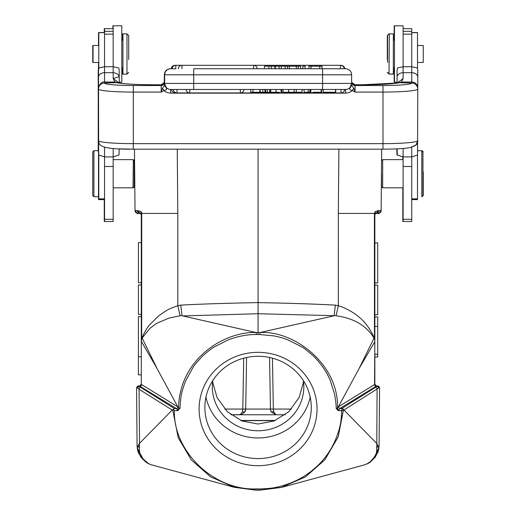 <?xml version="1.0" encoding="UTF-8"?>
<svg xmlns="http://www.w3.org/2000/svg" width="516" height="516" viewBox="0 0 516 516"><rect width="100%" height="100%" fill="white"/><g stroke="black" fill="none" stroke-linecap="round" stroke-linejoin="round"><path stroke-width="0.77" d="M338.232 410.078L337.522 407.866M336.767 408.143L338.18 409.91M258.071 149.169L258.071 332.517L259.935 332.568L259.954 334.562L273.912 335.884C279.949 337.225 281.207 337.374 288.115 339.98L301.628 346.784C303.098 347.384 306.949 350.39 313.186 355.801C320.765 363.245 326.409 371.346 330.117 380.111L334.574 394.101C335.826 401.493 336.335 406.208 336.103 408.24L337.483 407.866M336.103 408.24L338.077 410.581M364.219 464.968L367.418 463.639M367.373 463.865L369.862 462.433L377.796 452.635L378.686 449.513L377.918 451.158C376.519 455.718 373.9 459.292 370.056 461.865M282.207 487.214L364.212 464.955L367.392 463.639L370.049 461.865C372.745 459.898 374.88 456.821 376.454 452.648L378.796 447.894L378.009 445.772M377.957 451.171L376.428 452.635M145.809 462.097L148.705 463.832L151.93 464.955L233.948 487.22M148.731 463.787L151.923 464.968M137.069 446.011L137.462 449.507L138.14 451.1L139.694 452.648L142.809 458.518L146.467 462.155C142.403 459.55 139.636 455.86 138.178 451.087M138.417 284.897L138.417 314.405L141.294 314.405L141.294 284.897L138.417 284.897M141.294 284.897L141.294 282.684L138.417 282.684L138.417 242.585L138.417 282.684M138.417 316.624L138.417 356.717L138.417 316.624L141.294 316.624L141.294 314.405M256.149 490.129L233.974 487.117L210.56 476.816L191.307 459.911L178.201 437.697L172.821 410.394L173.473 409.71L174.382 410.665L177.749 410.665L178.62 407.866L180.039 408.24L177.749 410.665L176.401 408.53A1.729 1.509 121.4 0 0 177.949 406.956L141.565 384.543A1.729 1.509 -58.6 0 1 139.997 386.297L138.914 386L139.572 386L141.294 384.278L141.294 374.855L138.417 374.855L138.417 356.717L141.294 356.717L141.294 337.251M141.294 338.167L141.294 337.27M141.294 270.881L141.294 316.624M178.62 407.866L178.555 407.795C179.574 358.549 224.576 331.272 256.22 332.556L256.22 334.555L256.284 332.568L182.729 315.934L258.071 313.722L336.058 315.74M173.44 409.698L174.427 408.543L140.629 387.322A27.2 7.611 180 0 1 139.126 386.116L137.456 387.942L136.559 387.742L138.288 386L139.572 386M139.752 386.116L139.043 386L137.359 387.729A1.729 1.683 -90 0 0 137.372 387.89M178.555 407.795L177.949 406.956M137.456 387.942L139.056 389.251L139.526 443.341L172.196 410.046L174.427 408.53L176.401 408.53L139.997 386.297M172.221 410.046L172.783 410.401M374.848 314.695L374.848 285.187L377.725 285.187L377.725 314.695L374.848 314.695L374.848 316.908L377.725 316.908L377.725 357.007L374.848 357.007L374.848 354.189L377.725 354.189M377.725 282.968L377.725 242.875L377.725 282.968L374.848 282.968L374.848 242.875L374.848 289.579M374.848 316.908L374.848 213.734L375.145 212.682L376.112 213.482L378.015 210.741L375.255 211.483L375.145 212.682M374.848 321.661L374.848 340.321M374.848 384.272L374.848 354.189M381.543 174.466L381.543 186.669L381.543 174.466M387.58 62.494L387.58 35.578L387.58 62.494M387.58 72.395L389.309 74.123L393.334 74.123L393.334 33.856L389.309 33.856L389.019 73.833M403.112 34.146L403.112 66.732L411.742 66.732L411.742 34.146L403.112 34.146L403.112 25.8L394.482 25.8L394.482 82.179L397.075 82.179M422.959 195.583L421.811 196.738L421.811 150.711L417.779 150.711L421.811 150.711L422.959 151.865L422.959 195.583L422.959 151.865M422.959 62.133L422.959 62.475L417.496 62.475L423.249 62.475L423.249 45.505L417.496 45.505L422.959 45.505M417.496 68.338L417.496 32.56L411.742 32.56M417.205 199.615L411.742 199.615L417.496 199.615L417.496 155.084M411.742 34.146L411.742 28.677L403.112 28.677M403.112 148.473L403.112 221.512L411.742 221.512L411.742 156.903L403.112 156.903L397.307 155.013L397.075 148.853M417.779 88.881L417.547 155.013L411.742 156.903L411.742 147.273M288.554 92.235L283.026 92.235L283.026 89.474L281.762 89.474L288.696 89.474L288.554 92.235M335.729 92.235L323.326 92.235L335.729 92.235L335.729 89.474L340.986 89.474L335.729 89.474M335.503 92.235L335.503 89.474M281.723 89.474L281.052 89.474L281.052 92.235L281.723 92.235M279.427 89.474L270.745 89.474L270.745 92.235L279.427 92.235M321.616 89.474L321.197 89.474L321.197 92.235L321.616 92.235L321.616 89.474L323.203 89.474L321.616 89.474M308.162 92.235L309.871 92.235L309.871 89.474L310.322 89.474L310.322 92.235L310.864 92.235L310.864 89.474L308.162 89.474L308.162 92.235L304.079 92.235L304.079 89.474L302.054 89.474L308.162 89.474M321.197 89.474L312.896 89.474M312.896 92.235L321.197 92.235M269.745 92.235L269.745 89.474L270.003 92.235L265.572 92.235L265.572 89.474L262.825 89.474L262.825 92.235L265.572 92.235M262.825 92.235L260.012 92.235L260.012 89.474L260.283 92.235M260.283 89.474L262.825 89.474M264.953 92.235L264.953 89.474M265.572 89.474L267.301 89.474L267.301 92.235M267.301 89.474L269.745 89.474M252.943 89.474L260.012 89.474L259.703 92.235L250.782 92.235L250.782 89.474L244.036 89.474L252.943 89.474L252.943 92.235M276.047 89.474L270.003 89.474L276.047 89.474L276.047 92.235M175.672 89.474L175.156 89.474M177.007 89.474L177.007 92.925L189.811 92.925L189.811 89.474L189.23 89.474M351.454 84.876L350.138 87.868L351.628 85.179L351.628 83.431A6.037 6.037 0 0 1 345.585 89.474L170.699 89.474L244.036 89.474L240.308 89.474L240.308 92.925L340.986 92.925L340.986 89.474M296.294 92.235L296.294 89.474L302.054 89.474L302.054 92.235L288.696 92.235L288.696 89.474L294.107 89.474L294.107 92.235M296.294 89.474L294.107 89.474M271.429 68.763L271.429 66.177L268.881 66.177L268.881 68.763M268.881 66.177L264.469 66.177L264.469 68.763M287.522 68.763L287.522 66.177L279.15 66.177L279.15 68.763M281.272 68.763L281.272 66.177M279.156 66.177L275.292 66.177L275.292 68.763M275.292 66.177L271.429 66.177M322.577 89.474L322.577 83.431L351.628 83.431L351.628 74.807A6.037 6.037 0 0 0 345.585 68.763L193.713 68.763L193.713 74.807L164.662 74.807A6.037 6.037 0 0 1 170.699 68.763L175.305 68.763M164.662 84.527L164.662 83.431L322.577 83.431L322.577 68.763L340.986 68.763L340.483 68.763L340.483 65.313L181.987 65.313L181.987 68.763M343.837 68.763L344.211 68.763A3.741 3.741 0 0 0 340.483 65.313L340.986 65.326M302.86 68.763L302.86 66.177L305.066 66.177L305.066 68.763M287.522 66.177L300.731 66.177L300.731 68.763M285.193 66.177L285.193 68.763M298.229 66.177L298.229 68.763M296.294 68.763L296.294 66.177M289.347 66.177L289.347 68.763M308.91 68.763L308.91 66.177L321.997 66.177L321.997 68.763M319.746 68.763L319.746 66.177M311.019 68.763L311.019 66.177M164.269 82.244L164.372 74.807L164.256 82.296L163.875 83.147L161.224 84.779L164.165 83.147L164.54 82.296M117.706 82.786L114.868 82.076L104.548 82.005C101.768 81.605 99.756 83.579 98.504 87.939L98.504 140.487M133.309 85.533L161.211 85.533L161.211 92.074L163.946 90.545L162.469 88.191L161.211 92.074L133.309 92.074A34.804 3.032 180 0 1 98.504 89.042A6.037 6.018 0 0 1 104.548 83.024A28.761 2.509 180 0 0 133.309 85.533L133.309 143.654A34.804 3.032 0 0 1 98.608 140.849L98.504 70.531L98.898 67.983L104.548 66.732L113.172 66.732L113.172 25.8L121.802 25.8L121.802 82.179L119.215 82.179L121.518 82.173M119.215 83.031L119.215 70.531L118.822 67.983L113.172 66.732L113.172 72.698C116.771 73.02 118.783 74.517 119.215 77.194C118.809 76.781 116.797 77.245 113.172 78.593L113.172 72.698L104.548 72.698L104.548 82.012M119.119 83.018L113.172 78.593L114.868 82.057M128.71 59.533L128.71 35.578L128.71 59.533M126.981 33.856L122.956 33.856L122.956 74.123L126.981 74.123L126.981 33.856L128.71 35.578M98.795 45.505L93.041 45.505L93.041 62.475L98.795 62.475M98.795 155.084L98.795 199.615L104.548 199.615M104.548 32.56L98.795 32.56L98.795 68.338M134.173 165.243L134.173 186.669L134.173 160.779L134.173 165.243L134.618 165.243M92.751 151.865L92.751 195.583L92.751 151.865L93.906 150.711L93.906 196.738L98.504 196.738L98.504 140.565L98.743 155.013L104.548 156.903L104.548 221.512L113.172 221.512L113.172 156.903L104.548 156.903L104.548 147.273M134.173 186.669L133.018 187.818L113.172 187.818L133.018 187.818L133.309 159.921M104.548 82.463L104.548 81.934M113.172 28.677L104.548 28.677L104.548 72.698A6.037 4.496 180 0 0 98.504 77.194M98.504 140.649C99.033 143.313 99.556 144.693 100.085 144.79C102.852 147.931 113.926 149.388 133.309 149.169L382.982 149.169L382.982 143.654L133.309 143.654L133.309 149.169L119.215 148.866L118.977 155.013L113.172 156.903L113.172 148.473M104.548 82.915L104.548 82.063M104.548 83.024L116.539 82.683A40.267 3.509 0 0 0 153.446 84.779L161.211 84.83L164.501 82.367L164.662 81.393M118.067 82.837L114.868 82.063M382.691 149.143A28.761 2.509 0 0 0 382.982 149.143C395.559 149.15 404.828 148.589 410.788 147.492L416.206 144.79C416.728 144.693 417.257 143.313 417.779 140.649C417.392 144.299 415.367 146.305 411.71 146.673M417.779 140.649L416.141 144.725M170.145 89.449L170.699 89.474L170.699 93.151C167.932 92.919 165.681 92.054 163.946 90.545C165.991 90.145 166.842 89.442 166.487 88.43L164.636 85.308L162.469 88.191M166.487 88.436L164.636 85.308M165.197 85.914L164.675 83.844M170.699 68.763A6.037 6.037 0 0 0 164.662 74.807L164.662 83.431A6.037 6.037 0 0 0 170.699 89.474A6.037 6.037 0 0 1 164.662 83.431L164.662 85.179M166.152 87.875L164.701 84.14M351.622 83.624L349.887 87.675M351.628 74.807A6.037 6.037 0 0 0 345.585 68.763A6.037 6.037 0 0 1 351.628 74.807L193.713 74.807L193.713 89.474M398.242 82.831L401.448 82.05L411.742 82.025C415.257 82.167 417.27 84.14 417.779 87.946L417.779 70.531L417.392 67.983L411.742 66.732L411.742 72.698L403.112 72.698L403.112 78.593L401.448 82.05M399.752 82.657L401.448 82.025M354.918 84.759L362.845 84.779A40.267 3.509 0 0 0 399.752 82.676L398.842 82.734M351.744 82.296L352.125 83.147L355.079 84.83L355.079 92.074L353.815 88.191L352.338 90.545L355.079 92.074L382.982 92.074L382.982 85.533A28.761 2.509 180 0 0 411.742 83.024A6.037 6.018 -0 0 1 417.779 89.042A34.804 3.032 180 0 1 382.982 92.074L382.982 143.654A34.804 3.032 0 0 0 417.683 140.849M351.628 81.489L351.764 82.347L355.079 84.83M351.628 83.773L351.628 84.553M350.145 87.875L351.628 85.179M351.648 85.308L353.815 88.191M349.803 88.43C349.455 89.397 350.3 90.106 352.338 90.545C350.403 92.145 348.152 93.009 345.585 93.151L345.585 89.474L346.139 89.449M399.752 82.683L411.742 83.024M411.742 82.07L411.742 82.915M397.185 83.011L403.112 78.593M397.075 77.194A6.037 4.496 0 0 1 403.112 72.698L403.112 66.732L397.468 67.983L397.075 70.531L397.075 83.031M403.112 159.631L382.691 159.631L382.691 187.818L403.112 187.818M381.543 163.288L381.563 160.76L382.691 159.631M381.453 173.286L381.447 173.724C381.35 185.45 381.35 185.45 381.447 173.724M244.939 411.852L244.887 411.936A5.753 5.753 0 0 0 245.687 409.111L244.887 411.929L241.211 414.645L230.929 414.767L285.193 414.767L240.101 414.767L242.41 411.929L244.887 411.929A5.753 5.753 0 0 0 245.687 409.111L246.584 357.478M269.558 357.478L270.455 409.111A5.753 5.753 0 0 0 271.255 411.929L276.041 414.767L273.732 411.929L273.332 409.065L291.405 409.065M272.448 358.175L273.332 409.065L242.81 409.065L242.41 411.929M134.695 173.724C134.792 185.45 134.792 185.45 134.695 173.724L134.689 173.37M134.766 182.354L134.173 182.213M212.805 380.537A45.737 43.963 180 0 0 212.334 386.813A45.737 43.963 180 0 0 258.071 430.776A45.737 43.963 180 0 0 303.808 386.813A45.737 43.963 180 0 0 303.337 380.537M303.518 381.892L299.125 397.475L288.786 411.729L274.138 420.953L258.071 424.023L242.036 421.011L227.33 411.697L217.036 397.513L212.618 381.937M204.858 407.427A53.212 51.148 180 0 0 258.071 458.576A53.212 51.148 180 0 0 311.283 407.427A53.212 51.148 180 0 0 258.071 356.272A53.212 51.148 180 0 0 204.858 407.427M310.193 397.12A53.212 51.148 0 0 1 258.071 437.961A53.212 51.148 0 0 1 205.949 397.12M199.105 409.014A58.966 56.683 180 0 0 258.071 465.696A58.966 56.683 180 0 0 317.037 409.014A58.966 56.683 180 0 0 258.071 352.331A58.966 56.683 180 0 0 199.105 409.014M274.925 420.637L241.14 420.65M271.119 411.697L273.732 411.929M270.468 409.343L270.565 410.104M137.862 212.747L139.559 213.418M140.036 213.456L139.572 213.392L140.036 213.456M138.591 453.183L137.456 449.513L137.069 445.701L136.914 427.874M381.666 149.169L381.13 210.567C379.067 213.334 378.112 214.282 378.247 213.418L376.57 213.418L378.247 213.418A2.877 2.877 -62 0 0 381.13 210.567L379.325 210.67M378.357 212.682L376.332 213.45L377.061 213.418M376.932 213.366L379.357 210.676M376.106 213.456L376.57 213.392M379.357 210.573L377.744 210.799M376.112 213.482A1.729 1.729 0 0 0 374.848 215.146A1.729 1.729 0 0 1 375.016 214.398L374.848 214.901M374.403 213.772L374.848 213.734L374.848 215.146L374.848 213.734L374.403 213.759L374.435 287.167M375.255 211.483L374.41 213.418L338.335 213.418L338.896 149.169M148.666 463.736L140.507 456.763M139.481 443.354L138.172 445.74L139.326 448.185L139.481 443.354M138.146 445.747L137.321 447.894L139.655 452.667L139.346 448.185M146.467 462.155L148.666 463.594M337.58 407.795L338.193 406.956L339.741 408.53L341.76 408.53A1.729 1.529 56.2 0 1 343.353 410.388L343.92 409.988L342.334 408.143L341.76 408.53L341.76 410.665L343.353 410.388L338.186 436.878L324.899 459.762L305.466 476.907L281.42 487.362L260 490.103L259.935 488.923C271.242 488.555 277.563 487.807 290.463 483.06C295.849 480.918 300.686 478.467 304.969 475.707L311.406 471.16L317.392 465.974C325.164 458.505 331.156 449.887 335.361 440.109C340.618 427.074 341.115 421.907 341.76 410.665L338.393 410.665L339.741 408.549L376.57 386L377.854 386L379.583 387.742C377.286 384.678 378.667 386.49 376.57 386L377.099 386L378.776 387.89L379.583 387.742L379.073 445.701L378.68 449.507L379.073 446.011M375.622 456.783L370.404 462.065M343.92 409.988L376.615 443.341L377.964 445.766L376.815 448.249L376.487 452.667M374.848 337.767L374.848 338.696L374.848 337.193L374.474 337.232L374.545 339.625L373.984 338.09C366.56 325.699 353.918 318.249 336.058 315.747L338.328 305.717C344.636 307.439 353.899 312.657 357.782 316.127C364.199 320.823 369.63 327.905 374.068 337.374L374.848 337.69L374.584 384.543L338.199 406.956M374.442 287.167L374.468 337.232L359.046 368.624L374.848 341.631M359.046 368.624L338.483 406.589M376.57 385.981L374.868 384.278L374.584 384.543A1.729 1.509 58.6 0 0 376.145 386.297M374.751 384.394L376.39 386.097M379.021 386.49L377.015 386.116A1.729 1.606 42.5 0 1 378.692 387.942L378.776 387.89M343.946 410.046L378.692 387.942M376.77 448.236L377.086 389.251A1.729 1.516 -122.1 0 0 375.513 387.322L342.334 408.143M374.848 338.696L374.848 339.586M374.474 212.856L374.88 213.198M374.403 213.759L374.848 213.534M338.335 213.418L338.328 305.717L335.374 305.13L334.116 315.56M180.755 305.13L177.814 305.717L180.084 315.74L182.025 315.56L180.755 305.13C199.995 304.059 225.769 303.215 258.071 302.608C290.392 303.215 316.153 304.059 335.374 305.13M337.541 407.788C338.657 363.761 293.617 330.317 259.935 332.549L333.413 315.934M259.935 488.923L258.071 488.929L258.071 490.123M258.071 488.929L256.2 488.923L256.149 490.103M174.382 410.665C173.195 451.416 213.824 490.555 256.2 488.923M138.282 386C138.211 385.523 137.637 386.103 136.559 387.742L137.069 445.701M141.294 368.766L141.294 368.405M140.887 211.483L138.127 210.741L140.03 213.482L140.997 212.682L141.268 213.198L140.894 211.483L141.674 212.856L141.294 213.734L141.745 213.759L141.732 213.418L177.807 213.418L177.814 305.717C168.79 308.852 167.797 309.387 158.386 316.102L149.692 324.725C148.227 325.931 145.686 330.15 142.074 337.374L141.294 337.703L141.565 341.798L157.096 368.618L142.158 338.083L141.597 339.618L141.294 323.345M141.3 213.74L141.3 337.193L141.294 215.14A1.729 1.729 0 0 0 140.03 213.482A1.729 1.729 0 0 1 141.294 215.133L141.294 215.101M141.674 212.856L141.294 213.534M138.101 210.741L136.785 210.67L139.204 213.366L139.81 213.45M180.09 315.747L169.061 318.088L157.761 322.874C156.2 323.397 149.414 328.724 149.279 329.15L142.158 338.083L141.668 337.225L141.739 213.759M141.294 339.58L141.294 341.631M139.752 386.097L141.39 384.394M177.659 406.589L157.096 368.618M134.476 149.169L135.018 210.567C137.101 213.418 138.101 214.372 138.004 213.418M136.811 210.573L135.018 210.567A2.877 2.877 59.2 0 0 137.888 213.418M182.729 315.934L182.025 315.553M256.336 334.555L258.071 334.503L258.071 332.517L256.284 332.568M180.039 408.24C180.497 397.752 181.187 392.173 185.895 380.408L193.055 367.386C194.061 365.483 197.254 361.722 202.633 356.111C204.336 354.298 211.289 348.597 214.217 346.978L227.75 340.089C237.715 336.258 247.209 334.413 256.22 334.555M141.294 282.684L141.294 242.585L141.294 282.684M92.751 45.505L92.751 62.475M98.504 62.475L98.504 87.939M98.504 32.56L98.504 45.505M98.504 196.738L98.504 199.615L104.258 199.615L104.258 221.512M134.457 182.213L134.457 186.669L134.457 182.213M134.457 160.831L134.457 165.243L134.457 160.831M122.666 67.796L122.666 74.123M122.666 33.856L122.666 40.184M121.518 25.8L112.888 25.8L112.888 28.677M104.258 28.677L104.258 32.56M164.372 81.393L164.372 74.807A6.037 6.037 0 0 1 170.415 68.763A6.037 6.037 0 0 0 164.372 74.807A6.037 6.037 0 0 1 170.415 68.763L171.576 68.763A3.741 3.741 0 0 1 175.305 65.313L175.305 65.345M387.29 59.533L387.29 35.578L387.29 59.533M389.309 74.123L393.044 73.962M387.29 35.578L389.019 34.14M394.482 67.796L393.334 67.796L394.198 67.796L394.198 82.179M394.198 25.8L394.198 40.184L393.334 40.184L394.482 40.184M423.249 171.822L423.249 195.583L423.249 171.822M423.249 195.583L422.094 196.448M402.828 187.818L402.828 221.512M397.307 155.013L402.828 156.903L402.828 159.631M397.023 155.013L396.785 148.866M396.785 83.076L396.785 82.179M164.385 81.418L164.636 81.76M162.74 84.276L162.256 84.521M98.221 88.862L98.214 87.984M98.221 88.881L98.221 87.946M98.608 67.983L98.221 70.531L98.221 150.711M141.294 356.717L141.294 374.855M411.742 32.676L417.496 32.676M411.742 198.86L417.496 198.86M411.742 31.321L403.112 31.321M175.305 92.512L175.305 92.925L177.007 92.912A3.741 3.741 0 0 1 173.279 89.474M274.912 66.177L274.912 68.763M253.543 68.763L253.543 65.313A3.741 3.741 0 0 1 257.271 68.763M178.259 68.763A3.741 3.741 0 0 1 181.987 65.313L175.801 65.313L175.801 68.763M98.795 198.86L104.548 198.86M98.795 32.676L104.548 32.676M113.172 219.319L104.548 219.326M113.172 166.507L104.548 166.513M113.172 34.146L104.548 34.146M113.172 31.321L104.548 31.321M164.662 82.096A3.451 3.438 180 0 1 161.211 85.533L161.211 84.83M345.585 93.151L170.699 93.151M351.628 83.431A6.037 6.037 0 0 1 345.585 89.474M351.628 82.096A3.451 3.438 180 0 0 355.079 85.533L382.982 85.533M417.779 77.194A6.037 4.496 180 0 0 411.742 72.698L411.742 82.025M411.742 166.507L403.112 166.513M411.742 219.319L403.112 219.326M224.737 409.065L242.81 409.065L243.7 358.175M273.757 421.101L273.757 420.566M242.385 420.566L242.385 421.14M177.53 410.665L177.53 409.51M275.331 420.469L240.708 420.469M375.513 387.322A27.193 7.605 180 0 0 377.015 386.116L376.39 386.116M140.629 387.322A1.729 1.516 122.1 0 0 139.056 389.251L172.196 410.046M177.807 213.418L177.246 149.169M258.071 334.503L259.954 334.562M369.862 462.433L377.796 452.635M377.725 242.875L374.848 242.875M374.848 326.46L377.725 326.46M387.58 35.578L389.019 33.856M323.203 92.235L323.203 89.474M281.762 89.474L281.762 92.235M171.576 89.474A3.741 3.741 0 0 0 175.305 92.925M340.986 92.925A3.741 3.741 0 0 0 344.714 89.474M186.083 89.474A3.741 3.741 0 0 0 189.811 92.925L240.308 92.925A3.741 3.741 0 0 0 244.036 89.474M172.073 68.763A3.741 3.741 0 0 1 175.801 65.313L175.014 65.313A3.741 3.741 0 0 0 171.286 68.763M344.714 68.763A3.741 3.741 0 0 0 340.986 65.313M164.165 83.147L161.302 84.759L153.446 84.759C136.482 84.669 124.575 84.005 117.719 82.766M128.71 72.395L126.981 74.123M121.802 67.796L122.956 67.796M121.802 40.184L122.956 40.184M93.906 150.711L98.504 150.711M92.751 195.583L93.906 196.738M134.173 160.779L133.018 159.631L113.172 159.631L133.018 159.631M164.688 83.979L166.378 87.656M352.125 83.147C353.66 84.559 354.615 85.095 354.982 84.759L362.845 84.759C379.808 84.669 391.715 84.005 398.565 82.766M349.906 87.656L351.602 83.979M381.543 186.669L382.691 187.818M374.848 214.217L374.848 214.617M376.951 213.418L378.247 213.418M138.552 453.138L145.841 462.143M374.848 213.734L374.848 337.193M256.155 490.168L259.987 490.168L281.433 487.42M256.155 490.194L234.677 487.362M141.294 213.734L141.294 215.146L140.784 213.914M138.417 242.585L141.294 242.585M134.457 186.669L133.309 187.818M134.457 160.779L133.309 159.631M362.555 84.759L396.785 83.031M387.29 72.395L389.019 74.123M393.044 33.856L389.309 33.856M423.249 151.865L422.094 150.711M161.018 84.759C161.385 85.095 162.34 84.559 163.875 83.147"/></g></svg>
